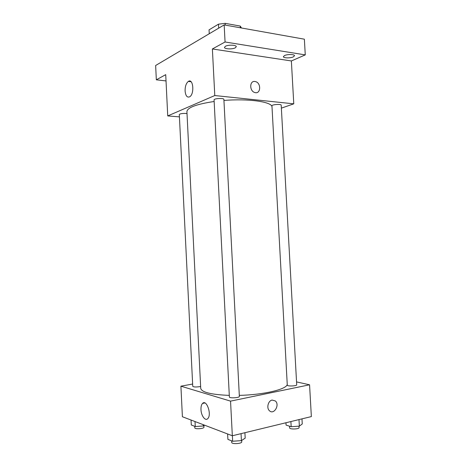 <?xml version="1.0" encoding="UTF-8"?>
<svg xmlns="http://www.w3.org/2000/svg" width="467" height="467" viewBox="0 0 467 467"><rect width="100%" height="100%" fill="white"/><g stroke="black" fill="none" stroke-linecap="round" stroke-linejoin="round"><path stroke-width="0.7" d="M209.257 33.747L209.053 29.847L218.48 24.173L225.17 23.35L240.236 26.059L241.503 27.997M218.684 28.16L218.48 24.173M240.33 27.787L240.236 26.059M225.263 25.107L225.17 23.35M166.03 80.925L156.334 79.816L155.645 65.497L224.166 24.909L304.373 39.193L305.266 54.89L291.367 60.955L293.778 103.837L281.362 108.14M165.937 79.051L165.913 78.52M156.334 79.816L165.721 74.65L167.735 115.927L214.785 95.537L212.38 48.965L225.065 41.989L224.166 24.909M185.095 90.989C185.066 86.413 186.14 83.231 188.329 81.427C193.227 77.901 194.692 93.984 189.713 96.786C187.162 97.825 185.621 95.893 185.095 90.989M225.065 41.989L305.266 54.89M235.298 47.821C232.443 49.467 224.329 49.128 224.487 47.354L225.421 46.274C228.223 44.599 236.483 44.943 236.279 46.712L235.298 47.821M293.288 56.898C290.346 58.311 283.253 58.141 283.393 56.653L284.566 55.532C287.474 54.096 294.683 54.265 294.514 55.754L293.288 56.898M212.38 48.965L291.367 60.955M271.992 106.663C271.304 101.73 248.17 98.432 223.938 100.458M214.155 101.491C196.484 104.159 187.401 107.538 186.917 111.619L200.722 388.369C201.621 392.292 211.142 394.633 229.297 395.391M214.785 95.537L293.778 103.837M179.427 116.873L167.735 115.927M223.886 99.401C224.061 97.918 213.74 98.42 214.073 99.88L229.379 396.968C229.198 398.427 239.694 397.837 239.361 396.407L223.886 99.401M281.198 105.163C281.362 103.843 271.631 104.515 271.946 105.799L287.287 385.164C287.112 386.448 297.018 386.086 296.708 384.82L281.198 105.163M200.629 386.442L199.631 386.67C195.86 387.178 193.566 387.061 192.748 386.314L179.31 114.549C180.04 113.697 182.276 113.341 186.018 113.463L187.01 113.592M254.929 81.492L255.449 81.591C261.427 82.887 260.837 94.474 254.877 92.536C249.331 91.258 249.39 80.505 254.929 81.492L255.443 81.591C261.427 82.887 260.837 94.474 254.877 92.536C249.331 91.258 249.39 80.505 254.929 81.492M287.24 384.323C287.088 389.186 264.042 394.819 239.308 395.374M192.637 384.043L180.91 386.18L230.546 401.13L309.568 384.796L296.545 381.913M180.91 386.18L182.399 416.739L232.333 435.764L311.355 416.587L309.568 384.796M232.333 435.764L230.546 401.13M200.979 409.617C200.88 406.734 201.4 404.673 202.532 403.435C206.519 398.9 212.047 414.772 207.745 418.648C205.311 421.392 201.154 415.729 200.979 409.617M272.133 400.067L275.361 400.966C280.089 404.912 273.866 415.262 269.43 410.732C266.272 408.047 268.163 400.674 272.133 400.067M272.127 400.067L275.361 400.966C280.083 404.912 273.86 415.262 269.424 410.726M191.05 420.031L191.295 424.97L195.27 426.534L203.279 425.974L204.663 425.221M203.279 425.974L203.215 424.672M195.27 426.534L195.019 421.549M203.881 425.647L203.956 427.177C204.277 428.741 194.646 429.43 194.803 427.83L194.727 426.318M227.616 433.971L227.896 439.377L232.665 441.251L241.41 440.626L245.193 438.139L244.906 432.716M241.41 440.626L241.048 433.65M232.665 441.251L232.379 435.758M241.655 440.463L241.731 441.858C242.087 443.743 231.562 444.345 231.72 442.43L231.638 440.848M285.956 422.752L286.084 425.104L291.18 426.715L299.359 426.137L302.254 423.966L301.974 418.87M299.359 426.137L298.991 419.588M291.18 426.715L290.9 421.555M299.003 426.167L299.078 427.562C299.411 429.231 289.476 429.547 289.628 427.865L289.54 426.196M191.061 81.748L188.329 81.427M204.867 402.963L202.532 403.435"/></g></svg>

